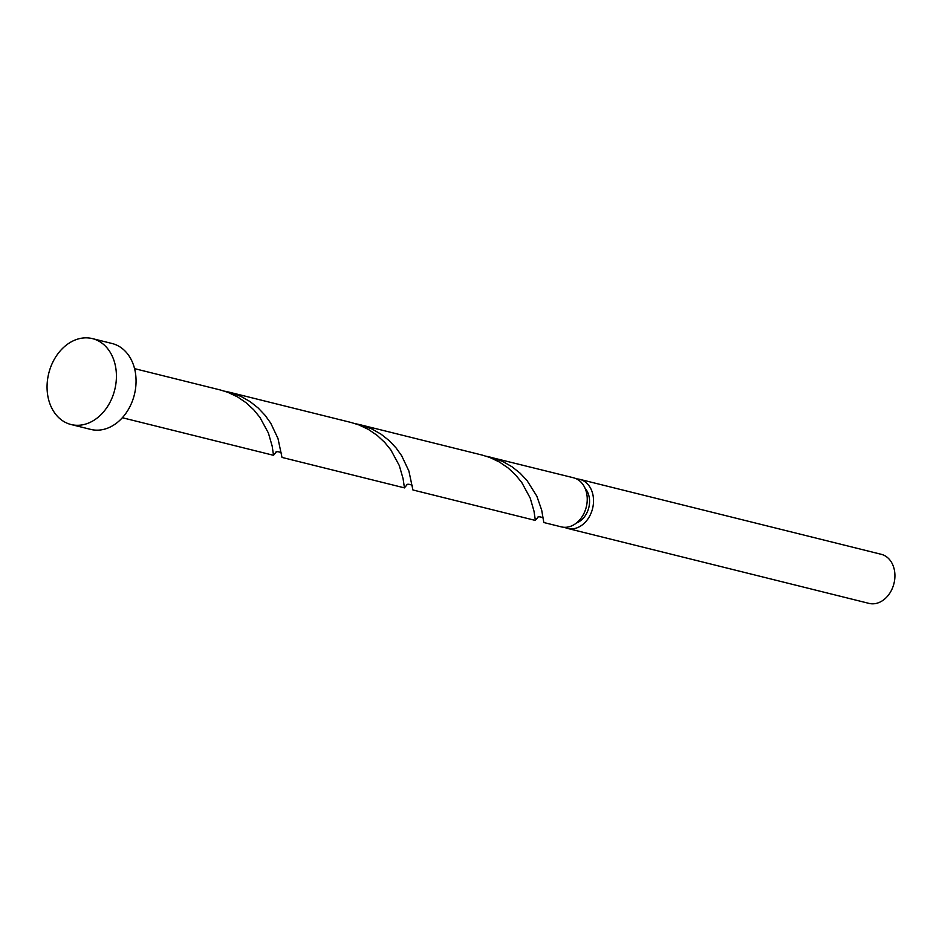 <?xml version="1.0" encoding="UTF-8"?>
<svg xmlns="http://www.w3.org/2000/svg" width="942" height="942" viewBox="0 0 942 942"><rect width="100%" height="100%" fill="white"/><g stroke="black" fill="none" stroke-linecap="round" stroke-linejoin="round"><path stroke-width="1.41" d="M579.813 479.36L881.206 554.296A25.293 19.429 104 0 1 894.9 576.928A25.293 19.429 104 0 1 879.381 602.374A25.293 19.429 104 0 1 869.007 603.386L567.614 528.438A25.293 19.429 -76 0 0 577.988 527.438A25.293 19.429 -76 0 0 593.507 501.992A25.293 19.429 -76 0 0 579.813 479.36A25.293 19.429 -76 0 0 576.586 478.913M564.552 527.32A25.293 19.429 -76 0 0 567.614 528.438M576.433 523.01A20.229 15.543 -76 0 0 577.14 522.728A20.229 15.543 -76 0 0 588.903 507.208A20.229 15.543 -76 0 0 585.076 488.286M92.422 338.614L112.063 343.5A44.262 34.006 104 0 1 136.025 383.111A44.262 34.006 104 0 1 108.872 427.644A44.262 34.006 104 0 1 90.703 429.399L71.062 424.524A44.262 34.006 104 0 1 47.1 384.913A44.262 34.006 104 0 1 74.253 340.368A44.262 34.006 104 0 1 92.422 338.614A44.262 34.006 104 0 1 116.384 378.225A44.262 34.006 104 0 1 89.231 422.77A44.262 34.006 104 0 1 71.062 424.524M134.565 368.64L220.381 389.988L227.929 392.343L237.537 396.9L246.215 402.823L253.728 409.794L259.945 417.424L268.376 432.979L272.156 446.037L273.521 455.257L275.853 452.56M276.159 452.101L275.782 452.643C275.194 450.512 283.024 452.443 281.364 453.997M490.57 457.164L502.722 461.474L511.93 466.714L520.078 473.167L527.002 480.502L536.834 496.151L541.697 510.175L543.828 522.527L561.326 526.872A25.293 19.429 -76 0 0 571.712 525.871A25.293 19.429 -76 0 0 587.219 500.426A25.293 19.429 -76 0 0 573.537 477.794L486.366 456.258M535.48 520.455L412.914 489.97L408.899 471.024L401.669 455.751L396.087 447.945L389.164 440.609L381.015 434.156L371.807 428.928L359.656 424.607L482.222 455.092L489.758 457.447L499.378 462.004L508.056 467.927L515.568 474.898L521.786 482.54L530.216 498.082L533.996 511.141L535.35 520.361L537.682 517.664M538 517.205L537.623 517.747C537.034 515.627 544.865 517.547 543.193 519.101M404.554 487.897L281.999 457.423L277.972 438.466L270.754 423.205L265.173 415.398L258.249 408.063L250.089 401.598L240.893 396.37L228.741 392.06L351.307 422.534L358.843 424.901L368.463 429.458L377.13 435.369L384.654 442.34L390.871 449.982L399.29 465.536L403.07 478.595L404.436 487.803L406.767 485.118M407.074 484.659L406.697 485.189C406.12 483.069 413.95 485 412.278 486.555M359.656 424.607L355.452 423.712M228.741 392.06L224.526 391.154M273.639 455.339L122.354 417.73"/></g></svg>
